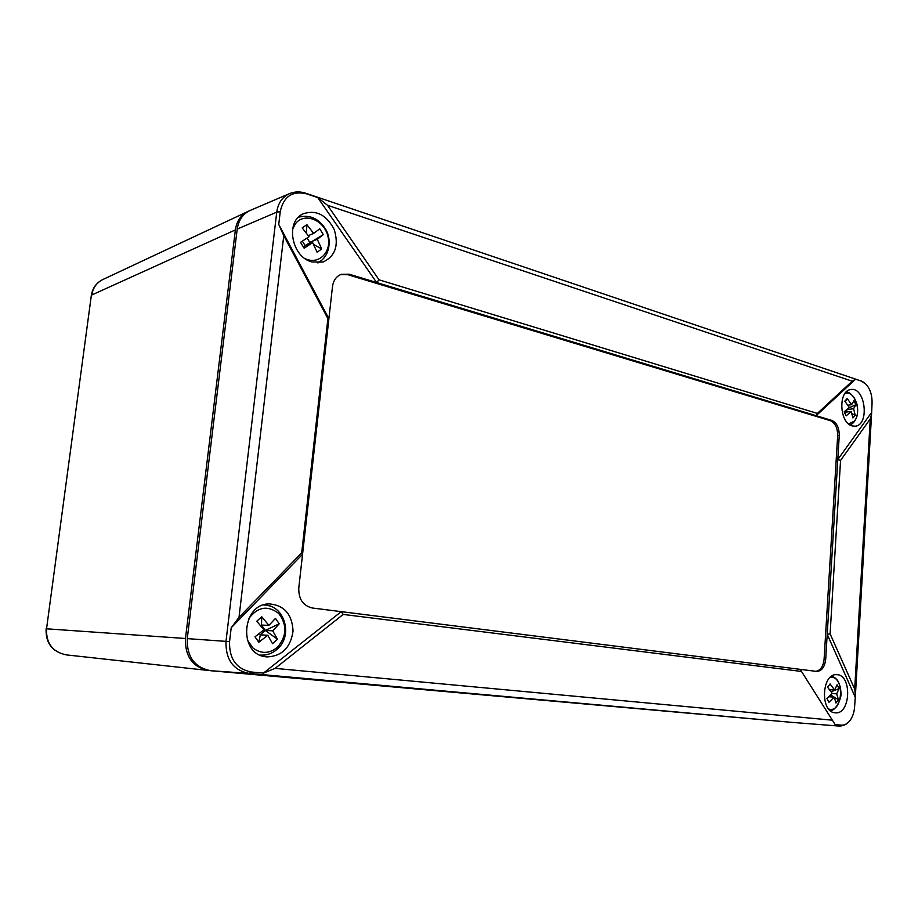 <?xml version="1.0" encoding="UTF-8"?>
<svg xmlns="http://www.w3.org/2000/svg" width="918" height="918" viewBox="0 0 918 918"><rect width="100%" height="100%" fill="white"/><g stroke="black" fill="none" stroke-linecap="round" stroke-linejoin="round"><path stroke-width="1.38" d="M248.698 211.14L247.757 211.553C240.78 215.064 236.66 221.192 235.375 229.913L185.47 638.492C184.954 656.359 192.562 667.007 208.306 670.461L209.293 670.553M835.128 724.577L841.267 725.128C844.549 725.346 847.475 723.786 850.045 720.446C852.707 716.774 854.233 712.196 854.601 706.699L855.415 695.178L854.692 689.108L870.264 418.929L871.584 414.087L872.054 403.404C872.284 395.704 870.356 389.393 866.248 384.447L861.463 381.119L855.61 379.145L852.225 381.188L327.531 205.288L379.065 279.829L376.609 282.514L317.777 197.611L306.474 193.801C292.314 190.577 283.57 196.532 280.242 211.645L278.739 224.428L283.765 235.685L327.898 318.615L328.896 318.718L302.561 554.242L231.187 627.797L239.013 617.344L301.689 552.843L302.561 554.242L298.775 588.105C298.534 599.11 303.066 605.742 312.361 608.014L800.175 669.348L835.128 724.577L800.175 669.348L816.802 671.437C821.817 671.001 824.777 666.95 825.695 659.262L824.1 659.17L837.664 435.706C837.652 427.914 835.185 422.9 830.285 420.639L347.796 274.689L340.67 274.551M379.065 279.829L817.376 413.421L816.148 415.682L349.173 274.207L341.347 274.287C336.332 276.272 333.383 280.369 332.488 286.588L328.896 318.718L278.739 224.428M817.376 413.421L852.225 381.188M855.61 379.145L816.148 415.682L831.857 420.444L830.285 420.639M870.264 418.929L840.555 460.434L837.79 459.539L871.526 412.538M840.555 460.434L830.101 633.822L827.21 634.304L839.247 435.534C839.224 427.742 836.768 422.716 831.857 420.444M830.101 633.822L854.692 689.108M855.163 697.026L827.21 634.304L825.695 659.262M343.183 614.429L341.244 611.64L263.443 673.101L275.102 668.373L343.183 614.429L801.173 671.414M301.689 552.843L327.898 318.615M327.531 205.288L317.777 197.611M311.856 261.94L322.964 262.066C335.299 256.26 339.052 245.416 334.209 229.523C326.464 214.709 316.056 209.488 302.974 213.86C285.05 221.674 291.637 257.006 311.856 261.94M266.771 656.921C281.86 656.347 290.627 647.706 293.049 630.999C292.131 614.234 284.19 605.203 269.238 603.895C241.641 603.642 238.072 654.006 265.635 656.772L266.771 656.921M264.946 604.549L269.479 605.926M266.151 654.775L261.458 655.67M263.443 673.101L251.268 671.999C236.374 668.958 229.133 658.849 229.557 641.671L226 641.372L276.743 212.15L237.211 229.087L187.261 638.618C186.79 656.783 194.582 667.478 210.635 670.714L791.27 722.317M237.211 229.087C238.577 219.987 242.949 213.756 250.327 210.36L289.526 193.618C282.319 196.922 278.051 203.107 276.743 212.15L280.242 211.645M320.13 261.343L318.202 262.835M299.016 216.637L301.471 216.361M852.099 425.883L854.842 426.204C870.034 425.849 865.445 386.157 850.584 389.611C838.042 390.839 839.373 423.026 852.099 425.883M815.907 671.333C820.566 670.415 823.297 666.365 824.1 659.17M229.557 641.671L231.187 627.797M835.07 712.793C850.802 715.122 852.34 674.202 836.562 674.684C821.736 673.284 819.912 711.817 834.829 712.77L835.07 712.793M851.984 413.593L855.255 415.257L853.579 408.751L846.912 409.6M845.88 410.472L848.462 411.792M853.579 408.751L855.874 404.723L853.935 400.696L851.629 404.712L847.188 398.515L844.812 401.2L849.276 407.397L844.181 411.803L846.144 415.865L851.227 411.448L844.422 412.297M851.227 411.448L852.914 417.954L855.255 415.257M851.629 404.712L847.911 405.194M847.188 398.515L845.26 401.705M855.874 404.723L848.553 408.108M834.221 697.164L836 703.016L838.444 699.7L836.677 693.847L839.098 688.569L837.078 684.771L834.646 690.038L830.056 683.933L827.588 687.238L832.19 693.342L826.911 698.46L828.954 702.27L834.221 697.164L828.908 696.739M834.646 690.038L829.62 689.659M836.677 693.847L832.064 693.492M839.098 688.569L831.157 691.759M838.444 699.7L830.698 694.995M277.477 639.238L272.703 630.827L265.245 630.425L277.477 639.238L272.577 643.702L267.769 635.279L260.345 634.843L265.245 630.425L261.469 625.043L268.905 625.387L261.756 616.781L256.776 621.222L263.948 629.84L254.974 636.817L258.819 642.256L267.769 635.279M268.905 625.387L275.457 618.399L279.221 623.815L265.245 630.425M272.703 630.827L279.221 623.815M261.756 616.781L261.469 625.043L260.701 625.72M259.404 633.523L260.345 634.843L258.819 642.256M304.156 248.239L312.648 242.593L305.097 245.588L304.156 248.239L300.53 242.352L309.045 236.695L302.206 227.905L306.876 224.646L313.692 233.424L319.762 228.8L323.32 234.652L305.097 245.588L302.378 241.159M312.648 242.593L317.1 252.243L321.702 248.95L317.272 239.3L323.32 234.652M313.692 233.424L308.31 235.628M317.272 239.3L309.71 242.329L307.082 238.037M321.702 248.95L313.681 244.509M311.213 243.155L309.71 242.329M306.36 232.954L306.876 224.646M185.47 638.492L46.543 628.807L91.318 295.527M208.306 670.461L66.245 654.878C52.578 651.987 46.015 643.288 46.543 628.807L91.33 295.424C92.523 288.114 96.333 282.824 102.77 279.565L247.757 211.553M235.375 229.913L91.811 294.976C92.982 287.782 96.631 282.652 102.77 279.565M239.013 617.344L283.765 235.685M832.018 720.148L275.102 668.373M841.267 725.128L838.708 726.035C842.472 726.104 845.558 724.99 847.991 722.684M791.087 722.305L248.962 673.399C233.206 670.197 225.553 659.514 226 641.372L187.261 638.618M251.268 671.999L248.962 673.399L210.635 670.714M305.82 193.262L861.463 381.119M289.526 193.618C294.678 191.529 300.025 191.38 305.568 193.182L306.474 193.801M839.247 435.534L837.664 435.706M349.173 274.207L347.796 274.689M844.996 393.455C854.658 389.439 862.323 412.882 854.188 421.27L848.542 423.875M830.113 677.461C845.042 674.627 843.275 714.066 828.656 709.006M248.709 618.686C257.671 606.764 267.677 605.031 278.716 613.488C287.288 624.848 286.875 636.117 277.466 647.27C269.353 653.811 261.205 654.064 253.024 648.028L247.24 639.857M292.613 229.041L295.665 223.441C304.558 212.127 323.974 219.941 327.829 235.972C332.27 251.865 318.592 265.6 304.914 258.486M66.245 654.878C52.257 651.895 45.544 643.197 46.107 628.784M838.662 726.035L791.201 722.317M860.614 380.614L864.24 382.599M871.526 415.12L855.496 693.939M850.355 425.137L853.556 422.613C856.46 419.044 857.825 414.557 857.641 409.153C857.045 405.354 858.112 405.664 854.107 397.54C849.242 392.216 850.263 393.329 846.476 391.768M832.075 675.946C838.914 680.077 838.352 682.235 840.303 686.997L841.014 692.723C841.863 696.762 836.872 710.027 830.469 710.819M260.425 655.073C266.759 655.475 272.371 653.49 277.282 649.141C293.496 635.6 284.523 604.687 263.845 605.031M298.384 217.245C309.802 214.284 319.005 218.473 325.982 229.821C332.362 241.078 328.977 258.245 317.318 262.835"/></g></svg>
